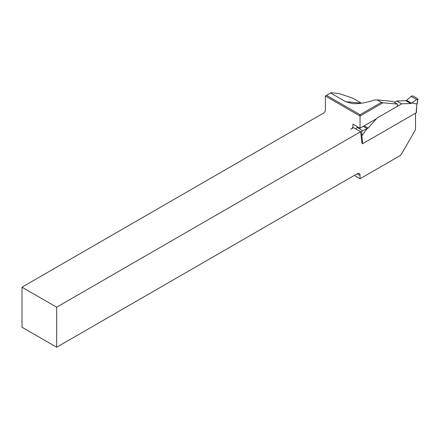 <?xml version="1.0" encoding="UTF-8"?>
<svg xmlns="http://www.w3.org/2000/svg" width="440" height="440" viewBox="0 0 440 440"><rect width="100%" height="100%" fill="white"/><g stroke="black" fill="none" stroke-linecap="round" stroke-linejoin="round"><path stroke-width="0.66" d="M22 287.183L22 327.217L56.672 347.232L56.672 307.197L22 287.183L323.065 113.361C324.715 112.53 325.485 111.194 325.375 109.357L325.375 96.014L360.047 116.034L360.047 128.211L376.475 118.723M361.438 103.213L352.534 98.076L338.668 93.451L331.001 92.769L326.53 95.348L360.047 114.697L381.403 102.366L382.982 102.79L360.047 116.034L360.047 114.697M361.917 143.143L360.624 131.714L56.672 307.197M56.672 347.232L357.159 173.751A4.087 2.36 -60 0 1 359.2 173.547A4.087 2.36 -60 0 1 360.047 175.417L360.047 178.756L354.266 175.417M415.52 113.196L415.52 129.712L400.785 155.232L360.047 178.756M397.012 106.535A2.041 1.177 120 0 0 397.342 104.071L382.982 102.79M381.403 102.366L377.108 99.886L392.716 101.404L397.342 104.071M377.108 99.886A4.087 2.36 180 0 1 374.556 99.957C366.047 102.845 358.655 104.049 352.38 103.571L345.653 101.717L330.577 93.011M360.624 131.714L353.546 127.628L350.658 129.294C352.303 128.469 353.073 127.138 352.968 125.29L352.968 124.124L360.047 128.211M326.53 95.348L325.375 96.014M362.725 130.702L357.175 127.496L356.092 128.288L356.076 129.085L360.547 131.67L361.724 131.538L362.725 130.702L367.219 128.717A2.041 1.177 -60 0 0 368.082 128.09L377.091 118.036L401.654 103.857L396.743 101.019L394.394 102.372M411.78 102.938L416.873 104.043L418 98.978L413.286 96.058L412.11 95.942L411.109 96.36L416.658 99.561L411.527 103.136A2.041 1.177 -60 0 1 410.663 103.505L401.654 103.857M416.482 110.303L416.482 112.448A0.82 0.473 180 0 1 416.245 112.778L416.873 104.043M361.768 141.785L362.5 141.625L362.5 143.809L416.245 112.778M357.175 127.496L358.237 127.166M396.743 101.019L405.752 100.667A2.041 1.177 120 0 0 406.615 100.304L411.109 96.36M417.742 99.198L416.658 99.561M366.966 128.81L361.845 135.822L362.5 141.625M361.108 136.004L361.845 135.822M357.159 173.751L360.047 175.417M345.653 101.717L361.257 103.114M367.219 128.717L363.193 126.39M368.082 128.09L364.166 125.829M410.663 103.505L405.752 100.667M411.527 103.136L406.615 100.304M416.245 110.594L416.9 104.038M361.724 131.538L361.873 135.795M417.995 98.984L417.131 103.796"/></g></svg>
